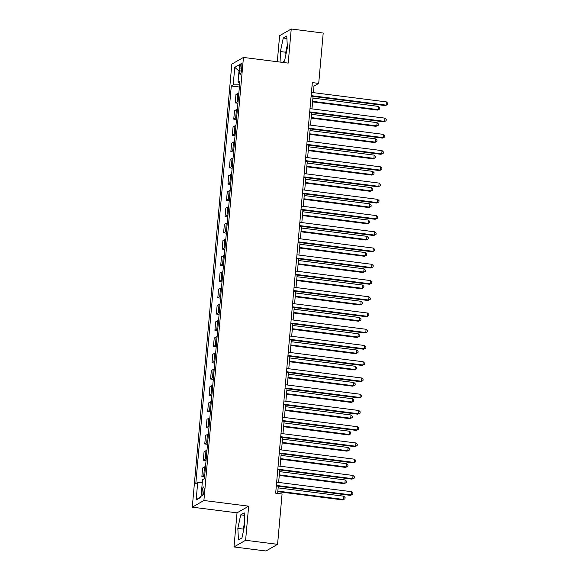 <?xml version="1.0" encoding="UTF-8"?>
<svg xmlns="http://www.w3.org/2000/svg" width="580" height="580" viewBox="0 0 580 580"><rect width="100%" height="100%" fill="white"/><g stroke="black" fill="none" stroke-linecap="round" stroke-linejoin="round"><path stroke-width="0.87" d="M244.832 524.276A10.309 2.284 -82.8 0 0 244.688 525.096M204.044 490.557A4.227 0.935 -82.8 0 0 203.573 486.939A4.227 0.935 -82.8 0 0 202.036 491.709A4.227 0.935 -82.8 0 0 202.507 495.327A4.227 0.935 -82.8 0 0 204.044 490.557M287.245 48.242A10.309 2.284 97.2 0 1 287.39 47.429M233.987 546.947L245.608 540.277L248.653 506.173L237.031 512.843L233.987 546.947L265.952 551L277.574 544.33L282.068 493.986L275.674 493.174L312.323 82.592L318.71 83.404L323.205 33.053L291.24 29L279.618 35.67L277.291 61.727M237.031 512.843L192.285 507.166L231.826 64.097L243.448 57.434L203.899 500.497L192.285 507.166M239.881 67.983L239.627 70.84A4.096 0.906 -82.8 0 0 240.084 74.349A4.096 0.906 -82.8 0 0 241.57 69.723L241.831 66.867A4.096 0.906 -82.8 0 0 241.367 63.358A4.096 0.906 -82.8 0 0 239.881 67.983L241.708 68.215M233.189 84.89L234.755 67.353L239.591 64.576L238.025 82.121L239.772 82.737L239.554 84.818L233.189 84.89L231.289 85.985L195.801 483.575L197.7 482.48L202.297 482.429M197.7 482.48L196.134 500.025L200.977 497.248L202.543 479.711L204.443 478.616L239.924 81.026L238.025 82.121M245.608 540.277L277.574 544.33M248.653 506.173L203.899 500.497M243.448 57.434L288.195 63.104L291.24 29M313.418 92.648L314.005 86.101L318.71 83.404M277.646 493.421L278.291 486.228M278.632 482.437L279.741 469.988M280.082 466.197L281.191 453.748M281.532 449.957L282.641 437.509M282.975 433.717L284.091 421.268M284.425 417.47L285.541 405.021M285.875 401.229L286.991 388.781M287.325 384.989L288.441 372.541M288.775 368.75L289.884 356.301M290.225 352.51L291.334 340.061M291.675 336.262L292.784 323.814M293.125 320.022L294.234 307.574M294.575 303.782L295.684 291.334M296.025 287.542L297.134 275.094M297.475 271.302L298.584 258.854M298.925 255.062L300.034 242.607M300.375 238.815L301.484 226.367M301.825 222.575L302.934 210.127M303.275 206.335L304.384 193.887M304.717 190.095L305.834 177.647M306.168 173.855L307.284 161.399M307.618 157.608L308.734 145.16M309.067 141.368L310.184 128.919M310.517 125.128L311.627 112.679M311.967 108.888L313.077 96.44M312.025 85.855L314.005 86.101M231.289 85.985L239.388 87.007M238.844 93.126A5.285 0.848 -174.9 0 0 237.858 93.373L235.958 94.46L235.204 102.906L237.938 103.254M204.755 475.129A5.285 0.848 -174.9 0 0 203.768 475.368L201.869 476.455L204.602 476.803M201.869 476.455L202.623 468.009L204.523 466.922A5.285 0.848 -174.9 0 1 205.508 466.683M206.204 458.889A5.285 0.848 -174.9 0 0 205.219 459.128L203.319 460.215L206.052 460.563M203.319 460.215L204.073 451.769L205.972 450.682A5.285 0.848 -174.9 0 1 206.951 450.442M207.647 442.641A5.285 0.848 -174.9 0 0 206.668 442.888L204.769 443.976L207.502 444.324M204.769 443.976L205.523 435.529L207.423 434.442A5.285 0.848 -174.9 0 1 208.401 434.195M209.097 426.401A5.285 0.848 -174.9 0 0 208.118 426.641L206.219 427.736L208.952 428.084M206.219 427.736L206.973 419.289L208.873 418.195A5.285 0.848 -174.9 0 1 209.851 417.955M210.547 410.161A5.285 0.848 -174.9 0 0 209.569 410.401L207.669 411.495L210.402 411.836M207.669 411.495L208.423 403.049L210.323 401.954A5.285 0.848 -174.9 0 1 211.301 401.715M211.997 393.922A5.285 0.848 -174.9 0 0 211.018 394.161L209.119 395.248L211.852 395.596M209.119 395.248L209.873 386.802L211.773 385.714A5.285 0.848 -174.9 0 1 212.751 385.475M213.447 377.682A5.285 0.848 -174.9 0 0 212.469 377.921L210.569 379.008L213.302 379.356M210.569 379.008L211.323 370.562L213.222 369.474A5.285 0.848 -174.9 0 1 214.201 369.235M214.897 361.434A5.285 0.848 -174.9 0 0 213.918 361.681L212.012 362.768L214.745 363.116M212.012 362.768L212.766 354.322L214.673 353.235A5.285 0.848 -174.9 0 1 215.651 352.988M216.347 345.194A5.285 0.848 -174.9 0 0 215.368 345.433L213.462 346.528L216.195 346.876M213.462 346.528L214.216 338.082L216.115 336.987A5.285 0.848 -174.9 0 1 217.101 336.748M217.797 328.954A5.285 0.848 -174.9 0 0 216.811 329.193L214.912 330.288L217.645 330.629M214.912 330.288L215.666 321.842L217.565 320.747A5.285 0.848 -174.9 0 1 218.551 320.508M219.247 312.714A5.285 0.848 -174.9 0 0 218.261 312.954L216.362 314.041L219.095 314.389M216.362 314.041L217.116 305.595L219.015 304.507A5.285 0.848 -174.9 0 1 220.001 304.268M220.697 296.474A5.285 0.848 -174.9 0 0 219.711 296.714L217.812 297.801L220.545 298.149M217.812 297.801L218.566 289.355L220.465 288.267A5.285 0.848 -174.9 0 1 221.451 288.028M222.147 280.227A5.285 0.848 -174.9 0 0 221.161 280.474L219.262 281.561L221.995 281.909M219.262 281.561L220.016 273.115L221.915 272.027A5.285 0.848 -174.9 0 1 222.901 271.788M223.597 263.987A5.285 0.848 -174.9 0 0 222.611 264.226L220.712 265.321L223.445 265.669M220.712 265.321L221.466 256.875L223.365 255.787A5.285 0.848 -174.9 0 1 224.351 255.541M225.047 247.747A5.285 0.848 -174.9 0 0 224.061 247.986L222.162 249.081L224.895 249.422M222.162 249.081L222.916 240.635L224.815 239.54A5.285 0.848 -174.9 0 1 225.801 239.301M226.497 231.507A5.285 0.848 -174.9 0 0 225.511 231.746L223.612 232.834L226.345 233.182M223.612 232.834L224.366 224.387L226.265 223.3A5.285 0.848 -174.9 0 1 227.251 223.061M227.94 215.267A5.285 0.848 -174.9 0 0 226.961 215.506L225.062 216.594L227.795 216.942M225.062 216.594L225.816 208.148L227.715 207.06A5.285 0.848 -174.9 0 1 228.694 206.821M229.39 199.02A5.285 0.848 -174.9 0 0 228.411 199.266L226.512 200.354L229.245 200.702M226.512 200.354L227.266 191.907L229.165 190.82A5.285 0.848 -174.9 0 1 230.144 190.581M230.84 182.78A5.285 0.848 -174.9 0 0 229.861 183.019L227.962 184.114L230.695 184.462M227.962 184.114L228.716 175.667L230.615 174.58A5.285 0.848 -174.9 0 1 231.594 174.333M232.29 166.54A5.285 0.848 -174.9 0 0 231.311 166.779L229.412 167.874L232.145 168.215M229.412 167.874L230.166 159.428L232.065 158.333A5.285 0.848 -174.9 0 1 233.044 158.094M233.74 150.3A5.285 0.848 -174.9 0 0 232.761 150.539L230.862 151.626L233.595 151.975M230.862 151.626L231.616 143.18L233.515 142.093A5.285 0.848 -174.9 0 1 234.494 141.853M235.19 134.06A5.285 0.848 -174.9 0 0 234.211 134.299L232.312 135.387L235.045 135.734M232.312 135.387L233.066 126.94L234.965 125.853A5.285 0.848 -174.9 0 1 235.944 125.613M236.64 117.812A5.285 0.848 -174.9 0 0 235.661 118.059L233.755 119.147L236.488 119.494M233.755 119.147L234.508 110.7L236.415 109.613A5.285 0.848 -174.9 0 1 237.394 109.374M238.09 101.572A5.285 0.848 -174.9 0 0 237.104 101.812L235.204 102.906M239.011 71.05L234.755 67.353M196.134 500.025L201.064 496.226M282.3 62.357L284.526 61.081L287.39 47.538L286.759 36.011L283.265 38.012L280.394 51.555L280.974 62.191M241.969 537.936L244.832 524.392L244.202 512.858L240.707 514.866L237.836 528.409L238.467 539.944L241.969 537.936M287.267 45.16L285.766 52.236L285.896 54.621M285.766 52.236L280.394 51.555M286.897 38.476L283.265 38.012M244.709 522.007L243.208 529.083L243.339 531.468M243.208 529.083L237.836 528.409M244.339 515.323L240.707 514.866M311.105 96.186L385.301 105.596L386.091 105.139L311.156 95.642M386.382 101.891L387.715 103.211L387.599 104.516L386.091 105.139L386.382 101.891L311.445 92.394M387.599 104.516L385.301 105.596M312.591 101.877L377.45 110.099L378.24 109.649L378.53 106.401L312.932 98.085M312.642 101.333L378.24 109.649L379.748 109.018L377.45 110.099M378.53 106.401L379.864 107.721L379.748 109.018M309.655 112.426L383.851 121.836L384.641 121.387L309.705 111.882M384.932 118.139L386.265 119.458L386.149 120.756L384.641 121.387L384.932 118.139L309.995 108.634M386.149 120.756L383.851 121.836M308.205 128.666L382.401 138.076L383.191 137.627L308.255 128.122M383.482 134.379L384.823 135.698L384.707 136.996L383.191 137.627L383.482 134.379L308.546 124.874M384.707 136.996L382.401 138.076M306.755 144.913L380.959 154.316L381.741 153.867L306.805 144.369M382.032 150.619L383.373 151.938L383.257 153.236L381.741 153.867L382.032 150.619L307.095 141.121M383.257 153.236L380.959 154.316M311.141 118.117L376 126.338L376.79 125.889L377.08 122.641L311.482 114.325M311.192 117.573L376.79 125.889L378.298 125.258L376 126.338M377.08 122.641L378.414 123.96L378.298 125.258M309.698 134.357L374.549 142.578L375.34 142.129L375.63 138.881L310.032 130.565M309.742 133.813L375.34 142.129L376.855 141.498L374.549 142.578M375.63 138.881L376.971 140.201L376.855 141.498M308.248 150.597L373.107 158.819L373.89 158.369L374.18 155.121L308.582 146.805M308.292 150.053L373.89 158.369L375.405 157.745L373.107 158.819M374.18 155.121L375.521 156.44L375.405 157.745M305.305 161.153L379.509 170.556L380.291 170.107L305.356 160.609M380.582 166.859L381.923 168.178L381.807 169.476L380.291 170.107L380.582 166.859L305.645 157.361M381.807 169.476L379.509 170.556M306.798 166.844L371.657 175.066L372.44 174.616L372.73 171.368L307.132 163.045M306.842 166.3L372.44 174.616L373.955 173.985L371.657 175.066M372.73 171.368L374.071 172.688L373.955 173.985M303.862 177.393L378.059 186.804L378.841 186.347L303.906 176.849M379.132 183.099L380.473 184.418L380.357 185.723L378.841 186.347L379.132 183.099L304.195 173.601M380.357 185.723L378.059 186.804M302.412 193.633L376.608 203.043L377.391 202.594L302.455 193.089M377.682 199.346L379.023 200.665L378.907 201.963L377.391 202.594L377.682 199.346L302.745 189.841M378.907 201.963L376.608 203.043M300.962 209.873L375.159 219.283L375.941 218.834L301.005 209.329M376.232 215.586L377.573 216.905L377.457 218.203L375.941 218.834L376.232 215.586L301.296 206.081M377.457 218.203L375.159 219.283M299.512 226.12L373.709 235.524L374.491 235.074L299.555 225.576M374.782 231.826L376.123 233.145L376.007 234.443L374.491 235.074L374.782 231.826L299.845 222.329M376.007 234.443L373.709 235.524M298.062 242.36L372.259 251.763L373.041 251.314L298.113 241.817M373.332 248.066L374.673 249.386L374.557 250.683L373.041 251.314L373.332 248.066L298.403 238.569M374.557 250.683L372.259 251.763M305.348 183.084L370.207 191.306L370.99 190.856L371.28 187.608L305.682 179.292M305.392 182.541L370.99 190.856L372.505 190.225L370.207 191.306M371.28 187.608L372.621 188.928L372.505 190.225M303.898 199.324L368.757 207.546L369.54 207.096L369.83 203.848L304.239 195.532M303.949 198.78L369.54 207.096L371.055 206.465L368.757 207.546M369.83 203.848L371.171 205.168L371.055 206.465M302.448 215.564L367.307 223.786L368.09 223.336L368.38 220.088L302.789 211.773M302.499 215.02L368.09 223.336L369.605 222.706L367.307 223.786M368.38 220.088L369.721 221.408L369.605 222.706M300.998 231.804L365.857 240.026L366.64 239.576L366.93 236.328L301.339 228.012M301.049 231.261L366.64 239.576L368.155 238.953L365.857 240.026M366.93 236.328L368.271 237.648L368.155 238.953M299.548 248.051L364.407 256.273L365.19 255.823L365.48 252.575L299.889 244.252M299.599 247.508L365.19 255.823L366.705 255.193L364.407 256.273M365.48 252.575L366.821 253.895L366.705 255.193M296.612 258.6L370.808 268.011L371.591 267.554L296.663 258.056M371.882 264.306L373.223 265.625L373.107 266.93L371.591 267.554L371.882 264.306L296.953 254.808M373.107 266.93L370.808 268.011M298.098 264.291L362.957 272.513L363.74 272.063L364.03 268.815L298.439 260.5M298.149 263.748L363.74 272.063L365.255 271.433L362.957 272.513M364.03 268.815L365.371 270.135L365.255 271.433M295.162 274.84L369.358 284.251L370.142 283.801L295.213 274.296M370.431 280.553L371.773 281.873L371.657 283.171L370.142 283.801L370.431 280.553L295.503 271.048M371.657 283.171L369.358 284.251M296.648 280.531L361.507 288.753L362.29 288.303L362.58 285.055L296.989 276.74M296.699 279.988L362.29 288.303L363.805 287.673L361.507 288.753M362.58 285.055L363.921 286.375L363.805 287.673M293.712 291.08L367.908 300.491L368.692 300.041L293.763 290.536M368.981 296.793L370.323 298.113L370.207 299.411L368.692 300.041L368.981 296.793L294.053 287.288M370.207 299.411L367.908 300.491M295.198 296.771L360.057 304.993L360.84 304.543L361.13 301.296L295.539 292.98M295.249 296.228L360.84 304.543L362.355 303.913L360.057 304.993M361.13 301.296L362.471 302.615L362.355 303.913M292.262 307.327L366.458 316.731L367.249 316.281L292.313 306.784M367.539 313.033L368.873 314.353L368.757 315.65L367.249 316.281L367.539 313.033L292.603 303.536M368.757 315.65L366.458 316.731M293.748 313.012L358.607 321.233L359.39 320.784L359.68 317.536L294.089 309.22M293.799 312.468L359.39 320.784L360.905 320.16L358.607 321.233M359.68 317.536L361.021 318.855L360.905 320.16M290.812 323.567L365.008 332.971L365.799 332.521L290.863 323.024M366.089 329.273L367.423 330.593L367.307 331.89L365.799 332.521L366.089 329.273L291.153 319.776M367.307 331.89L365.008 332.971M292.298 329.259L357.157 337.48L357.947 337.031L358.237 333.775L292.639 325.46M292.349 328.715L357.947 337.031L359.455 336.4L357.157 337.48M358.237 333.775L359.571 335.102L359.455 336.4M289.362 339.808L363.558 349.218L364.349 348.761L289.413 339.264M364.639 345.513L365.973 346.833L365.857 348.138L364.349 348.761L364.639 345.513L289.703 336.016M365.857 348.138L363.558 349.218M290.848 345.499L355.707 353.72L356.497 353.271L356.787 350.023L291.189 341.707M290.899 344.955L356.497 353.271L358.005 352.64L355.707 353.72M356.787 350.023L358.121 351.342L358.005 352.64M287.912 356.048L362.108 365.458L362.899 365.008L287.963 355.504M363.189 361.76L364.523 363.08L364.407 364.378L362.899 365.008L363.189 361.76L288.253 352.256M364.407 364.378L362.108 365.458M286.462 372.287L360.658 381.698L361.449 381.248L286.513 371.744M361.739 378L363.08 379.32L362.964 380.618L361.449 381.248L361.739 378L286.803 368.496M362.964 380.618L360.658 381.698M285.012 388.535L359.216 397.938L359.999 397.488L285.063 387.991M360.289 394.24L361.63 395.56L361.514 396.858L359.999 397.488L360.289 394.24L285.353 384.743M361.514 396.858L359.216 397.938M283.569 404.775L357.766 414.178L358.549 413.728L283.613 404.231M358.839 410.48L360.18 411.8L360.064 413.098L358.549 413.728L358.839 410.48L283.903 400.983M360.064 413.098L357.766 414.178M282.119 421.015L356.316 430.418L357.099 429.968L282.163 420.471M357.389 426.721L358.73 428.04L358.614 429.345L357.099 429.968L357.389 426.721L282.453 417.223M358.614 429.345L356.316 430.418M280.669 437.255L354.866 446.665L355.649 446.216L280.713 436.711M355.939 442.968L357.28 444.287L357.164 445.585L355.649 446.216L355.939 442.968L281.003 433.463M357.164 445.585L354.866 446.665M279.219 453.495L353.416 462.905L354.199 462.456L279.263 452.951M354.489 459.208L355.83 460.527L355.714 461.825L354.199 462.456L354.489 459.208L279.553 449.703M355.714 461.825L353.416 462.905M277.769 469.742L351.966 479.145L352.749 478.696L277.813 469.198M353.039 475.448L354.38 476.767L354.264 478.065L352.749 478.696L353.039 475.448L278.103 465.95M354.264 478.065L351.966 479.145M276.319 485.982L350.516 495.385L351.299 494.936L276.37 485.438M351.589 491.688L352.93 493.007L352.814 494.305L351.299 494.936L351.589 491.688L276.66 482.19M352.814 494.305L350.516 495.385M289.406 361.739L354.257 369.96L355.047 369.511L355.337 366.263L289.739 357.947M289.449 361.195L355.047 369.511L356.555 368.88L354.257 369.96M355.337 366.263L356.671 367.582L356.555 368.88M287.955 377.979L352.807 386.2L353.597 385.751L353.887 382.503L288.289 374.187M287.999 377.435L353.597 385.751L355.112 385.12L352.807 386.2M353.887 382.503L355.228 383.822L355.112 385.12M286.505 394.219L351.364 402.44L352.147 401.991L352.437 398.743L286.839 390.427M286.549 393.675L352.147 401.991L353.662 401.367L351.364 402.44M352.437 398.743L353.778 400.062L353.662 401.367M285.055 410.466L349.914 418.688L350.697 418.238L350.987 414.983L285.389 406.667M285.099 409.915L350.697 418.238L352.212 417.607L349.914 418.688M350.987 414.983L352.328 416.31L352.212 417.607M283.606 426.706L348.464 434.927L349.247 434.478L349.537 431.23L283.939 422.914M283.649 426.162L349.247 434.478L350.762 433.847L348.464 434.927M349.537 431.23L350.878 432.549L350.762 433.847M282.156 442.946L347.014 451.167L347.797 450.718L348.087 447.47L282.496 439.154M282.206 442.402L347.797 450.718L349.312 450.087L347.014 451.167M348.087 447.47L349.428 448.789L349.312 450.087M280.705 459.186L345.564 467.408L346.347 466.958L346.637 463.71L281.046 455.394M280.756 458.642L346.347 466.958L347.862 466.327L345.564 467.408M346.637 463.71L347.978 465.029L347.862 466.327M279.255 475.426L344.114 483.647L344.897 483.198L345.187 479.95L279.596 471.634M279.306 474.882L344.897 483.198L346.412 482.575L344.114 483.647M345.187 479.95L346.528 481.269L346.412 482.575M277.805 491.673L342.664 499.895L343.447 499.445L343.737 496.19L278.146 487.874M277.856 491.122L343.447 499.445L344.962 498.814L342.664 499.895M343.737 496.19L345.078 497.517L344.962 498.814M237.104 101.812L237.858 93.373M235.661 118.059L236.415 109.613M234.211 134.299L234.965 125.853M232.761 150.539L233.515 142.093M231.311 166.779L232.065 158.333M229.861 183.019L230.615 174.58M228.411 199.266L229.165 190.82M226.961 215.506L227.715 207.06M225.511 231.746L226.265 223.3M224.061 247.986L224.815 239.54M222.611 264.226L223.365 255.787M221.161 280.474L221.915 272.027M219.711 296.714L220.465 288.267M218.261 312.954L219.015 304.507M216.811 329.193L217.565 320.747M215.368 345.433L216.115 336.987M213.918 361.681L214.673 353.235M212.469 377.921L213.222 369.474M211.018 394.161L211.773 385.714M209.569 410.401L210.323 401.954M208.118 426.641L208.873 418.195M206.668 442.888L207.423 434.442M205.219 459.128L205.972 450.682M203.768 475.368L204.523 466.922M241.403 71.072L239.627 70.84"/></g></svg>
